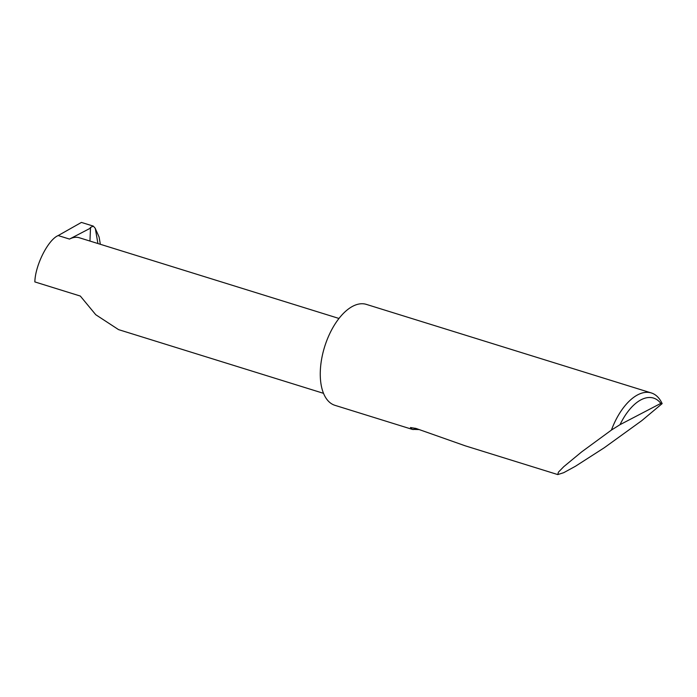 <?xml version="1.0" encoding="UTF-8"?>
<svg xmlns="http://www.w3.org/2000/svg" width="697" height="697" viewBox="0 0 697 697"><rect width="100%" height="100%" fill="white"/><g stroke="black" fill="none" stroke-linecap="round" stroke-linejoin="round"><path stroke-width="1.05" d="M89.948 241.057L90.505 228.119L69.508 239.08L58.182 235.56C48.049 239.803 35.216 265.304 34.85 281.919L80.329 296.059L95.75 314.713L118.568 329.629L323.521 393.335M418.906 429.561L412.31 429.369L410.455 427.531L416.004 428.446L465.326 445.853L557.766 474.579L558.436 472.13L563.76 466.685L581.681 451.874L611.417 430.075A52.859 27.227 -72.7 0 1 651.312 392.942A52.859 27.227 -72.7 0 1 662.15 403.615L641.78 420.648L604.264 447.753L575.452 466.258L563.699 472.688L557.766 474.579M412.31 429.378L334.935 405.323A52.859 27.227 -72.7 0 1 320.332 370.647A52.859 27.227 -72.7 0 1 366.308 304.371L651.312 392.942M58.182 235.56L81.418 222.421L93.285 226.107L95.158 228.207L99.096 237.032L100.351 244.29M90.505 228.119A1.411 0.549 -177.5 0 1 90.218 227.762A1.411 0.549 -177.5 0 1 90.505 227.457L93.285 226.107M338.96 318.451L79.266 237.738A38.047 19.594 107.3 0 0 69.508 239.08M662.15 403.615L660.817 403.389L620.016 424.673L611.417 430.075M660.817 403.389A48.633 25.048 107.3 0 0 620.016 424.673M90.505 227.457L90.471 228.102M97.92 243.532L95.306 228.381M415.604 428.298L413.129 429.596"/></g></svg>
